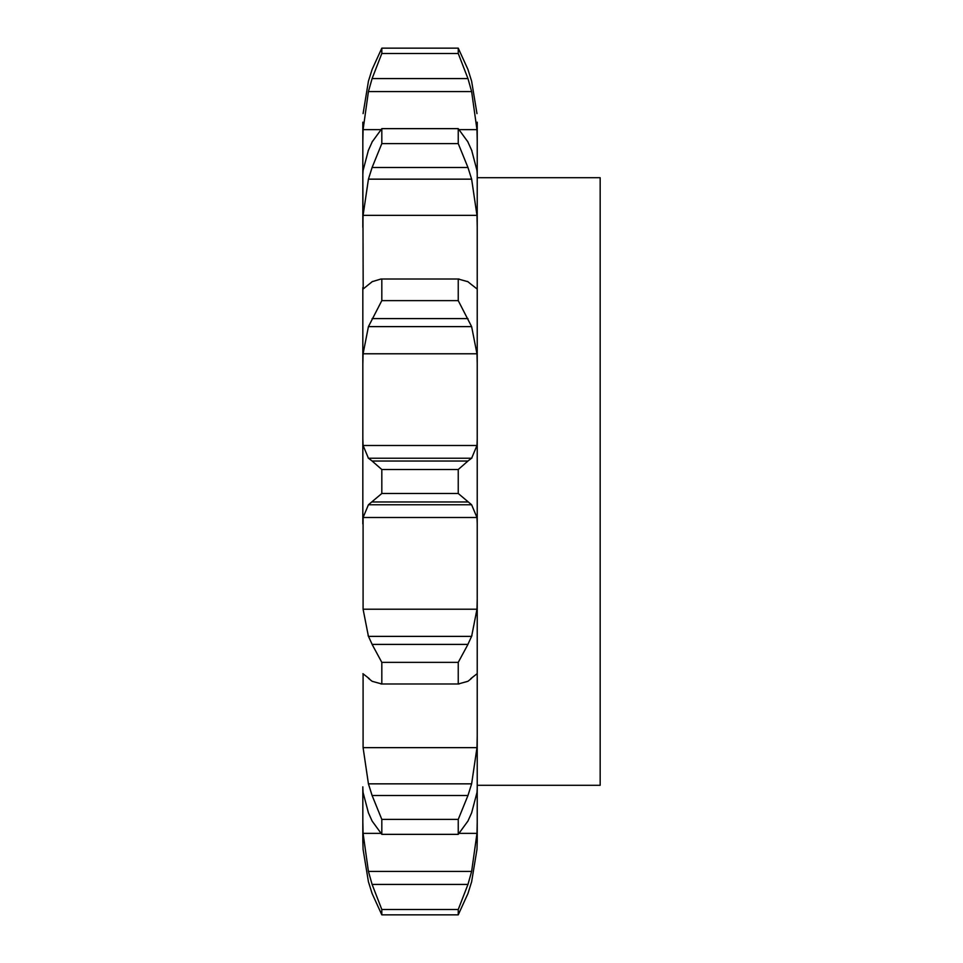 <?xml version="1.0" encoding="UTF-8"?>
<svg xmlns="http://www.w3.org/2000/svg" width="963" height="963" viewBox="0 0 963 963"><rect width="100%" height="100%" fill="white"/><g stroke="black" fill="none" stroke-linecap="round" stroke-linejoin="round"><path stroke-width="1.44" d="M362.834 786.855L362.834 840.819L362.834 821.908L363.087 833.368L368.432 871.431L372.103 884.431L467.958 884.431L458.244 909.517L458.244 914.85L467.958 893.532L471.629 881.783L476.974 849.39L477.227 840.819L477.227 122.181M368.432 881.783L363.087 849.39L362.834 840.819L363.087 849.39L368.432 881.783L372.103 893.532L381.817 914.85L381.817 909.517L372.103 884.431M477.227 177.71L600.166 177.71L600.166 785.29L477.227 785.29L477.227 735.588L476.974 747.649L471.629 783.846L467.958 795.51L458.244 819.405L458.244 834.355L467.958 821.03L471.629 812.856L476.974 792.549L477.227 788.553M458.244 819.405L381.817 819.405L372.103 795.51L368.432 783.846L363.087 747.649L363.087 674.1M363.087 609.218L476.974 609.218L471.629 636.387L368.432 636.387L363.087 609.218L363.087 517.504L476.974 517.504L477.227 523.968M372.103 281.714L381.011 279.005L459.05 279.005L458.244 279.017L458.244 300.637L471.629 326.613L476.974 353.782L363.087 353.782L362.834 364.062L362.834 287.54L362.834 523.968M363.183 288.912L362.834 174.447L362.834 227.412L363.087 215.351L476.974 215.351L477.227 227.412M368.432 150.144L363.087 170.451L362.834 174.447L362.834 122.181L362.834 141.092L363.087 129.632L380.806 129.632M362.834 122.181L362.834 135.903M471.629 881.783L476.974 849.39L477.227 840.819M467.958 884.431L471.629 871.431L476.974 833.368L477.227 821.908M362.834 788.553L363.087 792.549L368.432 812.856L372.103 821.03L381.817 834.355L381.817 819.405M476.974 674.1L477.227 675.46M471.629 678.301L467.958 681.286L458.244 683.983L381.011 683.995L459.05 683.995L458.244 683.983L458.244 662.363L467.958 644.403L372.103 644.403L381.817 662.363L381.817 683.983L372.103 681.286L368.432 678.301M470.69 678.722L477.13 673.691M476.974 609.218L477.227 598.938M467.524 645.21L471.954 635.58M458.244 469.511L381.817 469.511L372.103 461.036L467.958 461.036L458.244 469.511L458.244 493.489L471.629 504.768L476.974 517.504M362.834 439.032L363.087 445.496L368.432 458.232L471.629 458.232L476.974 445.496L477.227 439.032M467.524 461.313L471.954 457.955M476.974 353.782L477.227 364.062M471.629 284.699L476.974 288.9L477.227 287.54M467.524 281.413L471.954 285M363.087 353.782L368.432 326.613L381.817 300.637L381.817 279.017L458.244 279.017L467.958 281.714M467.958 69.468L471.629 81.217L476.974 113.61L471.629 81.217L467.958 69.468L458.244 48.15L458.244 53.483L467.958 78.569L471.629 91.569L476.974 129.632L477.227 141.092M467.958 141.97L458.244 128.645L458.244 143.595L467.958 167.49L471.629 179.154L476.974 215.351M471.629 150.144L476.974 170.451L477.227 174.447M467.524 141.152L471.954 150.962M459.255 129.632L476.974 129.632M362.931 673.691L369.371 678.722M368.107 635.58L372.525 645.21M363.087 517.504L368.432 504.768L381.817 493.489L381.817 469.511M368.107 457.955L372.525 461.313M368.107 285L372.525 281.413M363.292 288.9L368.432 284.699M372.103 69.468L368.432 81.217L363.087 113.61L368.432 81.217L372.103 69.468L381.817 48.15L381.817 53.483L372.103 78.569L467.958 78.569M363.087 215.351L368.432 179.154L372.103 167.49L381.817 143.595L381.817 128.645L372.103 141.97M368.107 150.962L372.525 141.152M363.087 129.632L368.432 91.569L372.103 78.569M458.244 909.517L381.817 909.517M458.244 914.85L381.817 914.85M458.244 834.355L381.817 834.355M458.244 662.363L381.817 662.363M368.432 504.768L471.629 504.768M372.103 501.964L467.958 501.964M458.244 493.489L381.817 493.489M368.432 326.613L471.629 326.613M458.244 300.637L381.817 300.637M372.103 318.597L467.958 318.597M368.432 179.154L471.629 179.154M458.244 143.595L381.817 143.595M458.244 128.645L381.817 128.645M372.103 167.49L467.958 167.49M368.432 91.569L471.629 91.569M458.244 53.483L381.817 53.483M458.244 48.15L381.817 48.15M363.087 833.368L380.806 833.368M459.255 833.368L476.974 833.368M363.087 747.649L476.974 747.649M363.087 445.496L476.974 445.496M368.432 871.431L471.629 871.431M372.103 795.51L467.958 795.51M368.432 783.846L471.629 783.846"/></g></svg>
